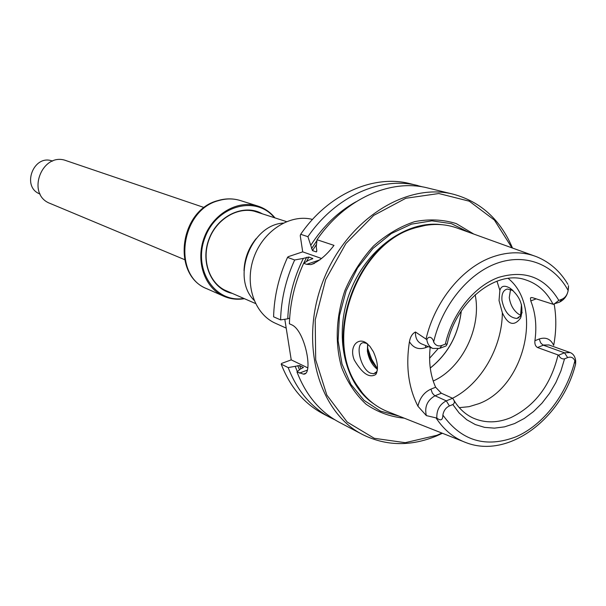 <?xml version="1.0" encoding="UTF-8"?>
<svg xmlns="http://www.w3.org/2000/svg" width="606" height="606" viewBox="0 0 606 606"><rect width="100%" height="100%" fill="white"/><g stroke="black" fill="none" stroke-linecap="round" stroke-linejoin="round"><path stroke-width="0.91" d="M312.514 219.433C290.206 213.585 263.254 230.704 253.861 257.474C244.218 284.169 254.399 314.113 275.488 323.301L286.199 328.104M281.199 364.145L288.183 367.592C297.122 390.665 311.12 407.308 330.194 417.511L323.051 413.754C304.06 403.596 290.115 387.06 281.199 364.145L281.638 363.418L291.228 359.873L284.805 319.264M287.532 257.383L294.66 259.982L303.356 258.391C293.781 277.73 288.585 297.872 287.759 318.824L280.586 319.9L273.594 316.809C274.162 296.387 278.805 276.578 287.532 257.383L288.259 256.671L302.712 251.861L300.243 235.636L300.69 234.287L307.916 236.696L312.484 250.611L316.332 251.945L316.786 250.505L316.234 246.778L317.029 239.726L333.997 245.377C326.429 255.323 318.718 261.731 310.87 264.602L314.423 263.405M288.183 367.592L299.538 365.539L303.439 367.478L300.379 369.039L296.978 371.932L303.424 374.122C313.696 375.462 305.326 330.747 291.804 324.854L289.395 323.786C290.024 303.008 294.774 282.828 303.651 263.262L306.621 264.345L310.87 264.602M291.228 359.873L307.863 367.903M287.759 318.824L289.653 318.15M312.757 258.686L308.575 260.262L303.651 263.262M302.712 251.861L321.581 258.504M312.825 258.565L308.833 257.035L303.356 258.391M422.814 186.943L410.08 183.679C373.447 174.172 328.134 194.117 300.69 234.287M330.194 417.511L334.762 419.731M296.978 371.932C305.939 395.21 320.013 411.982 339.186 422.246L362.502 434.502C385.863 446.092 410.474 446.607 436.335 436.047L442.425 433.275M520.698 315.211L521.569 304.977M512.487 248.043C500.473 219.683 480.77 201.745 453.386 194.231C405.8 181.891 345.731 220.425 322.665 282.108C299.129 343.617 318.665 412.262 362.502 434.502M453.386 194.231L427.791 187.996C390.802 178.391 344.905 198.76 317.029 239.726M295.281 366.547L297.364 371.607M294.66 259.982C285.873 279.343 281.176 299.319 280.586 319.9M355.934 201.806C338.246 211.699 323.263 226.091 310.976 244.991M417.92 185.587C381.129 176.035 335.557 196.17 307.916 236.696M511.964 247.854L494.382 220.046L469.294 201.2L438.827 193.526L405.838 198.268L373.697 215.41L345.92 243.498L325.649 279.654L315.211 319.93L315.696 359.843L326.839 395.074L347.17 422.041L374.273 438.297L405.225 442.691L436.956 435.282L441.903 433.07M520.607 315.181L521.463 304.576M473.862 234.105L456.28 223.599C443.069 219.478 429.169 218.834 414.595 221.66C400.058 226.53 386.393 234.628 373.599 245.93C361.759 258.845 352.192 273.707 344.905 290.524C335.951 317.317 334.838 342.935 341.564 367.365C347.389 382.219 355.578 394.521 366.122 404.27C377.712 412.216 390.415 416.852 404.24 418.17M425.957 225.258L413.557 228.197C358.04 243.68 323.748 334.33 355.124 382.681L362.479 393.089M463.022 441.426L389.4 412.292C375.387 407.149 364.145 397.498 355.684 383.34C324.286 334.921 358.373 244.142 413.943 228.227L414.413 228.076C430.131 223.061 444.94 223.266 458.856 228.682L533.325 255.565M554.179 304.204C556.49 317.468 556.331 331.187 553.695 345.367C550.642 338.974 545.824 336.853 539.234 338.989L540.643 342.837L542.931 345.019L548.96 344.965L570.163 352.556L564.489 352.806L558.679 355.169L537.537 347.518L543.332 345.193L564.489 352.806L567.67 357.578L564.534 358.866C561.929 359.214 559.982 357.979 558.679 355.169M430.184 347.382C428.571 362.176 430.389 375.462 435.631 387.234L430.911 389.128L432.381 393.196L434.6 395.574L446.281 400.854L452.606 398.286L441.335 393.226L434.994 395.779C427.253 400.263 424.367 406.868 426.336 415.595L436.835 418.079C440.759 421.147 442.774 420.147 442.872 415.072C461.56 440.994 485.944 448.228 516.024 436.79C543.476 424.859 566.716 394.536 574.882 360.782L575.594 364.13L575.685 360.949C575.185 356.646 573.344 353.851 570.163 352.556M426.336 415.595L417.928 406.225C408.452 387.643 405.626 366.145 409.436 341.716C410.323 336.792 412.33 333.55 415.466 331.997C415.254 337.898 417.284 341.867 421.556 343.905L432.858 348.458C429.48 346.965 427.465 344.011 426.813 339.61L415.466 331.997M373.394 351.768L369.804 346.2L365.63 342.526C357.517 337.39 348.935 346.927 354.268 359.994C362.229 373.569 369.402 378.394 375.788 374.47C378.606 369.395 377.803 361.827 373.394 351.768M377.311 370.41L376.5 371.932L373.561 373.758L370.577 373.19C360.593 369.327 354.472 343.019 363.532 342.678L367.047 343.504M521.069 315.34L518.645 314.181C513.502 310.469 510.381 304.954 509.26 297.652L510.563 289.327M559.535 302.144L561.997 299.19C565.3 297.675 567.352 294.781 568.155 290.509L568.496 285.661C568.648 293.493 565.656 298.993 559.535 302.144L553.036 304.25C546.741 291.865 537.59 283.729 525.584 279.836C496.784 269.45 456.098 300.977 447.205 343.981M553.036 304.25L532.371 297.637L531.098 297.546L530.455 298.091L530.78 300.924C535.553 312.984 536.931 326.24 534.916 340.701C534.568 344.019 535.439 346.291 537.537 347.518M452.606 398.286L453.152 398.998C454.856 401.377 454.758 403.217 452.833 404.535L449.41 405.937L446.281 400.854C439.645 404.369 436.502 410.118 436.835 418.079M561.997 299.19L558.815 300.417C544.938 277.26 524.804 269.602 498.42 277.45C474.097 286.327 452.258 313.499 445.349 344.11L447.205 343.981L446.13 345.905L439.714 348.374L432.858 348.458M426.813 339.61C429.154 334.777 433.055 338.292 433.638 341.973C435.441 345.458 438.191 346.617 441.872 345.45L445.349 344.11M367.615 343.966L367.372 351.101C368.887 359.32 372.243 365.403 377.424 369.349M513.009 290.532L507.366 289.017C503.275 290.077 501.473 293.872 501.957 300.402C504.366 311.734 509.351 317.756 516.895 318.461L521.008 315.453L522.152 312.279M459.272 407.649L469.082 406.671L478.876 403.664C524.523 387.007 543.688 306.674 508.161 278.412M441.335 393.226L435.631 387.234M574.882 360.782C573.374 357.54 570.973 356.472 567.67 357.578M449.41 405.937C445.842 407.641 443.66 410.686 442.872 415.072M367.774 344.102C367.236 350.01 368.796 356.093 372.463 362.35L377.47 368.706M499.867 290.357L499.041 300.561L502.344 312.802C507.995 324.801 514.047 326.604 520.501 318.203C524.145 306.795 520.637 296.781 509.987 288.153C504.601 285.04 501.223 285.774 499.867 290.357L496.958 281.154M558.815 300.417L553.657 304.409M433.207 381.022C462.196 368.145 481.891 327.429 475.149 294.736M367.744 348.533L371.69 359.313L377.379 368.622M430.268 368.062C448.054 353.859 458.394 334.83 461.302 310.992M283.222 223.084C250.914 224.97 231.068 277.457 254.028 300.258M256.118 238.658C248.536 247.975 244.506 258.641 244.013 270.64M286.479 221.607L254.262 211.214M224.462 289.986L255.497 303.515M204.23 207.563L66.372 160.734C41.988 151.152 25.581 194.526 50.2 203.48L184.542 259.61M52.578 161.12C33.625 153.56 20.907 187.178 40.117 194.056M274.374 217.69C256.118 194.95 216.66 205.54 204.987 237.597C192.526 269.352 215.092 303.409 243.832 298.44M262.284 213.782C244.112 203.321 217.683 215.539 208.979 239.105C199.904 262.534 211.63 289.183 232.181 293.372M274.995 217.895C270.367 212.214 264.655 208.267 257.876 206.07C237.923 199.541 213.092 213.729 204.305 237.34C195.268 260.853 204.487 287.926 223.773 296.228C230.31 299.069 237.196 299.894 244.43 298.697M258.05 212.411L256.353 211.812C238.802 205.934 216.895 218.402 209.161 239.173C201.207 259.868 209.381 283.714 226.432 290.925L228.098 291.592M299.379 373.122L307.431 370.099M306.621 264.345L319.96 259.838M297.758 365.623L299.478 369.796M299.538 365.539L300.894 368.842M312.673 258.398L312.378 258.951M308.833 257.035L306.553 261.489M306.651 257.285L303.712 263.224M316.832 251.126L316.332 251.945M316.499 244.332L312.484 250.611M316.93 240.567L311.529 248.695M468.764 232.265L451.402 223.652L431.911 220.834L411.466 224.144L391.37 233.507L372.963 248.437L357.51 268.019L346.071 290.963L339.458 315.734L338.087 340.64L342.004 364.017L350.874 384.34L364.009 400.346L380.485 411.133L399.195 416.17M441.509 224.652C406.581 220.099 366.069 249.195 349.859 292.395C333.414 335.512 344.534 384.128 373.728 403.838M436.199 418.14C444.092 430.101 454.152 438.305 466.362 442.751C508.798 459 561.936 418.451 575.526 364.38M567.943 284.411C560.239 271.382 549.831 262.171 536.704 256.785C523.016 251.445 508.366 251.475 492.746 256.883C462.583 267.291 434.881 300.94 426.063 338.921M536.136 298.841L535.136 299.266L535.106 298.508M535.136 299.266L530.78 300.924M534.916 340.701L539.234 338.989M430.911 389.128C424.124 392.249 419.791 397.953 417.928 406.225M409.436 341.716C413.254 347.965 418.64 349.95 425.601 347.685L428.336 346.64M425.601 347.685L425.647 345.556M568.155 290.509C554.179 264.549 525.682 252.922 496.852 263.284C468.052 273.617 442.009 305.674 433.638 341.973M453.894 400.278C458.954 408.565 465.416 414.512 473.278 418.11C485.118 423.246 497.632 423.086 510.797 417.648C534.977 405.975 550.733 385.09 558.065 354.987M452.833 404.535L459.151 413.004L466.711 419.731L475.278 424.556L484.611 427.382L494.443 428.139L504.518 426.859L514.562 423.579L524.319 418.428L533.545 411.55L542.014 403.126L549.513 393.385L555.861 382.583L560.914 370.978L564.534 358.866M439.714 348.374L441.872 345.45M376.311 372.698L376.546 373.205M452.553 398.248C481.005 383.992 502.124 347.465 502.344 312.802M429.593 358.237L437.941 348.889M223.773 296.228L207.032 288.812C172.043 275.919 180.308 210.138 218.599 200.631C226.099 198.404 233.371 198.382 240.415 200.563L257.876 206.07M303.424 374.122L305.507 373.341M355.124 382.681L355.684 383.34M413.557 228.197L414.413 228.076M366.713 343.254L365.63 342.534M376.5 371.932L375.788 374.47M373.561 373.758L375.402 373.046M376.281 372.705L376.826 372.493M521.107 316.832L520.728 316.976M518.986 317.65L516.895 318.461M512.918 290.471L509.994 288.161M521.008 315.453L520.501 318.203M461.234 311.083C458.356 334.792 448.031 353.76 430.26 368.009M240.415 200.563C233.113 198.306 225.621 198.314 217.948 200.571C179.346 210.146 171.263 275.245 207.032 288.812"/></g></svg>
